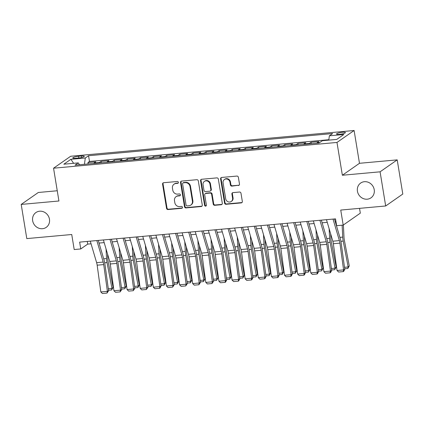<?xml version="1.0" encoding="UTF-8"?>
<svg xmlns="http://www.w3.org/2000/svg" width="424" height="424" viewBox="0 0 424 424"><rect width="100%" height="100%" fill="white"/><g stroke="black" fill="none" stroke-linecap="round" stroke-linejoin="round"><path stroke-width="0.64" d="M178.387 182.336A0.97 0.885 -124.9 0 0 177.333 181.477L163.648 182.723A1.383 1.267 -124.9 0 0 162.578 184.18L166.531 208.327A1.383 1.267 -124.9 0 0 168.042 209.551L181.726 208.306A0.97 0.885 -124.9 0 0 182.474 207.288A0.97 0.885 -124.9 0 0 181.419 206.43L179.649 206.589A4.426 4.054 -124.9 0 1 174.821 202.672L174.492 200.658A4.426 4.054 -124.9 0 1 176.082 196.657A4.426 4.054 -124.9 0 1 177.91 195.994L179.681 195.835A0.97 0.885 -124.9 0 0 180.433 194.812A0.97 0.885 -124.9 0 0 179.373 193.953L177.603 194.118A4.426 4.054 -124.9 0 1 172.78 190.196L172.451 188.187A4.426 4.054 -124.9 0 1 174.041 184.18A4.426 4.054 -124.9 0 1 175.87 183.518L177.64 183.359A0.97 0.885 -124.9 0 0 178.387 182.336M357.427 191.208A9.021 8.263 -124.9 0 0 370.984 197.844A9.021 8.263 -124.9 0 0 374.222 189.682A9.021 8.263 -124.9 0 0 360.665 183.051A9.021 8.263 -124.9 0 0 357.427 191.208M32.659 220.724A9.021 8.263 -124.9 0 0 46.216 227.359A9.021 8.263 -124.9 0 0 49.454 219.197A9.021 8.263 -124.9 0 0 35.897 212.562A9.021 8.263 -124.9 0 0 32.659 220.724M342.454 132.262A4.51 0.837 -9.3 0 0 336.524 134.021A4.51 0.837 -9.3 0 0 339.491 134.328A4.51 0.837 -9.3 0 0 345.422 132.564A4.51 0.837 -9.3 0 0 342.454 132.262M238.421 185.527A1.383 1.267 -124.9 0 0 239.486 184.069L238.378 177.296A1.383 1.267 -124.9 0 0 236.868 176.071L221.673 177.449A1.383 1.267 -124.9 0 0 220.602 178.907L224.556 203.054A1.383 1.267 -124.9 0 0 226.066 204.278L241.261 202.9A1.383 1.267 -124.9 0 0 242.332 201.437L240.991 193.254A1.383 1.267 -124.9 0 0 239.486 192.03L232.977 192.623A1.383 1.267 -124.9 0 0 231.912 194.081L232.575 198.141A3.699 3.392 -124.9 0 1 231.25 201.485A3.699 3.392 -124.9 0 1 225.685 198.766L223.082 182.871A3.699 3.392 -124.9 0 1 224.413 179.522A3.699 3.392 -124.9 0 1 229.972 182.246L230.407 184.891A1.383 1.267 -124.9 0 0 231.912 186.115L238.882 185.203A1.383 1.267 -124.9 0 0 239.2 185.129M57.251 190.763L38.319 192.485L21.2 204.426L26.797 238.595L71.736 234.509L74.2 249.54L80.761 248.946L79.643 242.115L335.517 218.858L336.635 225.69L343.196 225.096L360.321 213.155L359.536 208.354M380.084 171.815L397.203 159.869L359.478 163.298L342.359 175.244L380.084 171.815L385.681 205.979L340.737 210.066L343.196 225.096M342.359 175.244L336.985 142.443L53.556 168.201L70.675 156.255L354.109 130.502L336.985 142.443M21.2 204.426L58.925 200.997L53.556 168.201M198.321 180.931A1.383 1.267 -124.9 0 0 196.816 179.707L181.615 181.09A1.383 1.267 -124.9 0 0 180.544 182.548L184.498 206.695A1.383 1.267 -124.9 0 0 186.009 207.919L201.209 206.536A1.383 1.267 -124.9 0 0 202.274 205.078L198.321 180.931M201.644 179.273L216.844 177.889A1.383 1.267 -124.9 0 1 218.349 179.114L222.303 203.26A1.383 1.267 -124.9 0 1 221.233 204.718L214.73 205.306A1.383 1.267 -124.9 0 1 213.224 204.082L211.618 194.293A1.383 1.267 -124.9 0 0 210.113 193.068L205.799 193.461A1.383 1.267 -124.9 0 0 204.728 194.918L206.398 205.115A0.97 0.885 -124.9 0 1 206.048 205.99A0.97 0.885 -124.9 0 1 204.596 205.274L200.573 180.73A1.383 1.267 -124.9 0 1 201.644 179.273M397.203 159.869L402.8 194.038L385.681 205.979M319.781 142.506L317.2 142.74L318.89 141.563L311.015 142.279L311.248 143.688M308.926 143.9A5.639 1.998 -95.2 0 1 309.329 143.455L304.077 143.932L305.768 142.756L297.892 143.471L298.125 144.881M295.804 145.093A5.639 1.998 -95.2 0 1 296.206 144.648L290.954 145.125L292.645 143.948L284.774 144.663L285.002 146.073M282.681 146.285A5.639 1.998 -95.2 0 1 283.084 145.84L277.837 146.317L279.522 145.141L271.651 145.856L271.879 147.266M269.558 147.478A5.639 1.998 -95.2 0 1 269.961 147.033L264.714 147.51L266.399 146.333L258.529 147.048L258.762 148.458M256.435 148.67A5.639 1.998 -95.2 0 1 256.838 148.225L251.591 148.702L253.282 147.526L245.406 148.241L245.639 149.651M243.318 149.863A5.639 1.998 -95.2 0 1 243.715 149.418L238.468 149.895L240.159 148.718L232.283 149.434L232.516 150.843M230.195 151.055A5.639 1.998 -95.2 0 1 230.598 150.61L225.345 151.087L227.036 149.911L219.16 150.626L219.394 152.036M217.072 152.248A5.639 1.998 -95.2 0 1 217.475 151.803L212.223 152.28L213.913 151.103L206.043 151.819L206.271 153.228M203.949 153.44A5.639 1.998 -95.2 0 1 204.352 152.995L199.105 153.472L200.791 152.296L192.92 153.011L193.148 154.421M190.827 154.633A5.639 1.998 -95.2 0 1 191.229 154.188L185.982 154.665L187.668 153.488L179.797 154.203L180.03 155.613M177.704 155.825A5.639 1.998 -95.2 0 1 178.107 155.38L172.859 155.857L174.55 154.681L166.674 155.396L166.908 156.806M164.586 157.018A5.639 1.998 -95.2 0 1 164.984 156.573L159.737 157.05L161.427 155.873L153.552 156.589L153.785 157.998M151.463 158.21A5.639 1.998 -95.2 0 1 151.866 157.765L146.614 158.242L148.305 157.066L140.429 157.781L140.662 159.191M138.341 159.403A5.639 1.998 -95.2 0 1 138.743 158.958L133.491 159.435L135.182 158.258L127.311 158.974L127.539 160.383M125.218 160.595A5.639 1.998 -95.2 0 1 125.621 160.15L120.374 160.627L122.059 159.451L114.189 160.166L114.416 161.576M112.095 161.788A5.639 1.998 -95.2 0 1 112.498 161.343L107.251 161.82L108.942 160.643L101.066 161.358L99.375 162.535A5.639 1.998 84.8 0 0 98.978 162.98M101.299 162.768L101.066 161.358M75.657 158.274L78.546 158.014A4.367 0.811 -9.3 0 0 84.291 156.308A4.367 0.811 -9.3 0 0 81.413 156.011L78.525 156.276A4.367 0.811 -9.3 0 0 72.78 157.982A4.367 0.811 -9.3 0 0 75.657 158.274M328.77 140.132L329.384 135.807L332.623 133.549L88.552 155.73L85.314 157.988L84.424 164.3M329.384 135.807L343.816 134.498L336.783 139.401L322.346 140.715L319.108 142.973L75.043 165.153L78.281 162.896L63.849 164.205L70.882 159.297L85.314 157.988M328.828 139.719L89.496 161.464L87.943 162.551L95.819 161.836L94.128 163.012A5.639 1.998 84.8 0 0 93.725 163.457M112.498 161.343L114.189 160.166M125.621 160.15L127.311 158.974M138.743 158.958L140.429 157.781M151.866 157.765L153.552 156.589M164.984 156.573L166.674 155.396M178.107 155.38L179.797 154.203M191.229 154.188L192.92 153.011M204.352 152.995L206.043 151.819M217.475 151.803L219.16 150.626M230.598 150.61L232.283 149.434M243.715 149.418L245.406 148.241M256.838 148.225L258.529 147.048M269.961 147.033L271.651 145.856M283.084 145.84L284.774 144.663M296.206 144.648L297.892 143.471M309.329 143.455L311.015 142.279M359.478 163.298L354.109 130.502M80.761 248.946L87.699 244.102L91.059 243.8M99.046 243.074L104.177 242.608M112.169 241.881L117.3 241.415M125.292 240.689L130.422 240.223M138.41 239.496L143.545 239.03M151.532 238.304L156.668 237.838M164.655 237.111L169.791 236.645M177.778 235.919L182.908 235.453M190.901 234.726L196.031 234.26M204.024 233.534L209.154 233.068M217.141 232.341L222.277 231.875M230.264 231.149L235.399 230.683M243.387 229.956L248.522 229.49M256.509 228.764L261.64 228.298M269.632 227.571L274.763 227.105M282.75 226.379L287.885 225.913M295.873 225.186L301.008 224.72M308.995 223.994L314.131 223.528M322.118 222.801L327.254 222.335M335.241 221.609L335.956 221.545M87.259 241.42L87.699 244.102M88.176 163.961L87.943 162.551M89.496 161.464L88.552 155.73M79.5 164.745L78.281 162.896M107.251 161.82A5.639 1.998 84.8 0 0 106.848 162.265M120.374 160.627A5.639 1.998 84.8 0 0 119.971 161.072M133.491 159.435A5.639 1.998 84.8 0 0 133.094 159.88M146.614 158.242A5.639 1.998 84.8 0 0 146.216 158.687M159.737 157.05A5.639 1.998 84.8 0 0 159.334 157.495M172.859 155.857A5.639 1.998 84.8 0 0 172.457 156.302M185.982 154.665A5.639 1.998 84.8 0 0 185.579 155.11M199.105 153.472A5.639 1.998 84.8 0 0 198.702 153.917M212.223 152.28A5.639 1.998 84.8 0 0 211.825 152.725M225.345 151.087A5.639 1.998 84.8 0 0 224.943 151.532M238.468 149.895A5.639 1.998 84.8 0 0 238.065 150.34M251.591 148.702A5.639 1.998 84.8 0 0 251.188 149.147M264.714 147.51A5.639 1.998 84.8 0 0 264.311 147.955M277.837 146.317A5.639 1.998 84.8 0 0 277.434 146.762M290.954 145.125A5.639 1.998 84.8 0 0 290.557 145.57M304.077 143.932A5.639 1.998 84.8 0 0 303.674 144.377M317.2 142.74A5.639 1.998 84.8 0 0 316.797 143.185M73.628 163.314L70.882 159.297M178.244 183.009A0.97 0.885 -124.9 0 1 178.101 183.036L176.331 183.195A4.426 4.054 -124.9 0 0 174.502 183.857L174.041 184.18M176.082 196.657L176.543 196.333A4.426 4.054 -124.9 0 1 178.377 195.671L180.147 195.512A0.97 0.885 -124.9 0 0 180.285 195.485M163.325 182.797A1.383 1.267 -124.9 0 0 163.044 183.857L166.998 208.004A1.383 1.267 -124.9 0 0 168.503 209.228L182.188 207.983A0.97 0.885 -124.9 0 0 182.331 207.961M181.297 181.165A1.383 1.267 -124.9 0 0 181.011 182.225L184.965 206.371A1.383 1.267 -124.9 0 0 186.47 207.596L201.67 206.212A1.383 1.267 -124.9 0 0 201.988 206.138M183.338 182.839A0.97 0.885 -124.9 0 0 182.59 183.862L186.062 205.057A0.97 0.885 -124.9 0 0 187.117 205.91L188.987 205.741A4.426 4.054 -124.9 0 0 190.816 205.078A4.426 4.054 -124.9 0 0 192.406 201.077L190.032 186.587A4.426 4.054 -124.9 0 0 185.209 182.67L183.338 182.839L183.804 182.516A0.97 0.885 -124.9 0 0 183.401 182.659L182.94 182.983M190.816 205.078L191.277 204.755A4.426 4.054 -124.9 0 0 192.867 200.753L192.406 201.077M183.804 182.516L185.67 182.347A4.426 4.054 -124.9 0 1 190.493 186.263L192.867 200.753M205.227 193.667L205.688 193.344A1.383 1.267 -124.9 0 1 206.26 193.137L210.574 192.745A1.383 1.267 -124.9 0 1 212.085 193.969L213.685 203.764A1.383 1.267 -124.9 0 0 215.196 204.988L221.699 204.394A1.383 1.267 -124.9 0 0 222.017 204.32M201.321 179.341A1.383 1.267 -124.9 0 0 201.04 180.407L205.057 204.956A0.97 0.885 -124.9 0 0 206.255 205.788M209.954 184.133A3.699 3.392 -124.9 0 0 204.394 181.408A3.699 3.392 -124.9 0 0 203.064 184.758L203.981 190.355A1.383 1.267 -124.9 0 0 205.492 191.579L209.806 191.187A1.383 1.267 -124.9 0 0 210.871 189.729L209.954 184.133L210.421 183.809A3.699 3.392 -124.9 0 0 204.856 181.085L204.394 181.408M210.378 190.98L210.839 190.662A1.383 1.267 -124.9 0 0 211.338 189.406L210.871 189.729M210.421 183.809L211.338 189.406M224.413 179.522L224.874 179.198A3.699 3.392 -124.9 0 1 230.433 181.923L230.868 184.567A1.383 1.267 -124.9 0 0 232.379 185.792L238.882 185.203M231.25 201.485L231.711 201.167A3.699 3.392 -124.9 0 0 233.041 197.817L232.575 198.141M232.659 192.697A1.383 1.267 -124.9 0 0 232.373 193.757L233.041 197.817M221.349 177.524A1.383 1.267 -124.9 0 0 221.068 178.584L225.022 202.73A1.383 1.267 -124.9 0 0 226.527 203.955L241.728 202.577A1.383 1.267 -124.9 0 0 242.046 202.502M99.184 243.54L99.158 243.063M108.306 288.771L111.973 288.437L107.018 262.562A10.568 3.752 -95.2 0 1 106.535 258.566L106.048 248.936M111.655 289.952L111.973 288.437L113.086 287.382L111.655 289.952L108.502 290.239M107.569 254.082L107.813 258.847A7.049 2.502 84.8 0 0 108.131 261.507L113.086 287.382M96.836 240.551L103.191 262.069A7.049 2.502 -95.2 0 1 103.721 264.587L107.389 291.357L108.581 290.8L104.913 264.025A10.568 3.752 84.8 0 0 104.118 260.251L98.262 240.419M90.275 241.145L96.63 262.663A7.049 2.502 -95.2 0 1 97.16 265.18L100.827 291.956L107.389 291.357L107.007 293.085L102.417 293.498L100.827 291.956M108.581 290.8L107.007 293.085M112.307 242.348L112.281 241.871M121.423 287.578L125.091 287.244L120.135 261.37A10.568 3.752 -95.2 0 1 119.658 257.373L119.171 247.743M124.778 288.76L125.091 287.244L126.209 286.189L124.778 288.76L121.624 289.046M120.692 252.889L120.93 257.654A7.049 2.502 84.8 0 0 121.253 260.315L126.209 286.189M125.43 241.155L125.403 240.678M134.546 286.386L138.213 286.052L133.258 260.177A10.568 3.752 -95.2 0 1 132.781 256.181L132.293 246.551M137.901 287.567L138.213 286.052L139.326 284.997L137.901 287.567L134.747 287.854M133.814 251.697L134.053 256.462A7.049 2.502 84.8 0 0 134.371 259.122L139.326 284.997M138.553 239.963L138.526 239.486M147.669 285.193L151.336 284.859L146.381 258.985A10.568 3.752 -95.2 0 1 145.904 254.988L145.416 245.358M151.018 286.375L151.336 284.859L152.449 283.804L151.018 286.375L147.87 286.661M146.932 250.505L147.176 255.269A7.049 2.502 84.8 0 0 147.494 257.93L152.449 283.804M151.67 238.77L151.649 238.293M160.791 284.001L164.459 283.667L159.504 257.792A10.568 3.752 -95.2 0 1 159.027 253.796L158.539 244.166M164.141 285.182L164.459 283.667L165.572 282.612L164.141 285.182L160.993 285.469M160.055 249.312L160.298 254.077A7.049 2.502 84.8 0 0 160.617 256.737L165.572 282.612M109.959 239.359L116.314 260.877A7.049 2.502 -95.2 0 1 116.844 263.394L120.511 290.164L121.704 289.608L118.036 262.832A10.568 3.752 84.8 0 0 117.241 259.059L111.385 239.226M103.398 239.952L109.752 261.47A7.049 2.502 -95.2 0 1 110.282 263.988L113.95 290.763L120.511 290.164L120.13 291.892L115.535 292.306L113.95 290.763M121.704 289.608L120.13 291.892M123.077 238.166L129.437 259.684A7.049 2.502 -95.2 0 1 129.967 262.202L133.629 288.972L134.827 288.415L131.159 261.64A10.568 3.752 84.8 0 0 130.364 257.866L124.508 238.034M116.515 238.76L122.875 260.278A7.049 2.502 -95.2 0 1 123.405 262.795L127.068 289.571L133.629 288.972L133.253 290.7L128.657 291.113L127.068 289.571M134.827 288.415L133.253 290.7M136.199 236.974L142.559 258.492A7.049 2.502 -95.2 0 1 143.084 261.009L146.752 287.779L147.95 287.223L144.282 260.447A10.568 3.752 84.8 0 0 143.487 256.674L137.63 236.841M129.638 237.567L135.998 259.085A7.049 2.502 -95.2 0 1 136.528 261.603L140.19 288.378L146.752 287.779L146.375 289.507L141.78 289.921L140.19 288.378M147.95 287.223L146.375 289.507M149.322 235.781L155.677 257.299A7.049 2.502 -95.2 0 1 156.207 259.817L159.874 286.587L161.067 286.03L157.405 259.255A10.568 3.752 84.8 0 0 156.61 255.481L150.748 235.649M142.761 236.375L149.116 257.893A7.049 2.502 -95.2 0 1 149.646 260.41L153.313 287.186L159.874 286.587L159.493 288.315L154.903 288.728L153.313 287.186M161.067 286.03L159.975 288.087L159.493 288.315M164.793 237.578L164.772 237.101M173.914 282.808L177.582 282.474L172.626 256.599A10.568 3.752 -95.2 0 1 172.149 252.603L171.656 242.973M177.264 283.99L177.582 282.474L178.695 281.419L177.264 283.99L174.116 284.276M173.178 248.119L173.421 252.884A7.049 2.502 84.8 0 0 173.739 255.545L178.695 281.419M162.445 234.589L168.8 256.107A7.049 2.502 -95.2 0 1 169.33 258.624L172.997 285.394L174.19 284.838L170.522 258.062A10.568 3.752 84.8 0 0 169.733 254.289L163.871 234.456M155.884 235.182L162.238 256.7A7.049 2.502 -95.2 0 1 162.768 259.218L166.436 285.993L172.997 285.394L172.616 287.122L168.026 287.536L166.436 285.993M174.19 284.838L172.616 287.122M177.916 236.385L177.889 235.908M187.037 281.616L190.705 281.282L185.749 255.407A10.568 3.752 -95.2 0 1 185.267 251.411L184.779 241.781M190.387 282.797L190.705 281.282L191.818 280.227L190.387 282.797L187.233 283.084M186.3 246.927L186.544 251.692A7.049 2.502 84.8 0 0 186.862 254.352L191.818 280.227M175.568 233.396L181.923 254.914A7.049 2.502 -95.2 0 1 182.453 257.432L186.12 284.202L187.313 283.645L183.645 256.87A10.568 3.752 84.8 0 0 182.85 253.096L176.994 233.264M169.006 233.99L175.361 255.508A7.049 2.502 -95.2 0 1 175.891 258.025L179.559 284.801L186.12 284.202L185.739 285.93L181.149 286.343L179.559 284.801M187.313 283.645L185.739 285.93M191.038 235.193L191.012 234.716M200.154 280.423L203.822 280.089L198.867 254.214A10.568 3.752 -95.2 0 1 198.39 250.218L197.902 240.588M203.509 281.605L203.822 280.089L204.935 279.034L203.509 281.605L200.356 281.891M199.423 245.734L199.662 250.499A7.049 2.502 84.8 0 0 199.985 253.16L204.935 279.034M188.685 232.204L195.045 253.722A7.049 2.502 -95.2 0 1 195.575 256.239L199.238 283.009L200.435 282.453L196.768 255.677A10.568 3.752 84.8 0 0 195.973 251.904L190.116 232.071M182.129 232.797L188.484 254.315A7.049 2.502 -95.2 0 1 189.014 256.833L192.682 283.608L199.238 283.009L198.861 284.737L194.266 285.151L192.682 283.608M200.435 282.453L198.861 284.737M204.161 234L204.135 233.523M213.277 279.231L216.945 278.897L211.989 253.022A10.568 3.752 -95.2 0 1 211.512 249.026L211.025 239.396M216.632 280.412L216.945 278.897L218.058 277.842L216.632 280.412L213.479 280.699M212.546 244.542L212.784 249.307A7.049 2.502 84.8 0 0 213.102 251.967L218.058 277.842M201.808 231.011L208.168 252.529A7.049 2.502 -95.2 0 1 208.698 255.047L212.36 281.817L213.558 281.26L209.891 254.485A10.568 3.752 84.8 0 0 209.096 250.711L203.239 230.879M195.247 231.605L201.607 253.123A7.049 2.502 -95.2 0 1 202.137 255.64L205.799 282.416L212.36 281.817L211.984 283.545L207.389 283.958L205.799 282.416M213.558 281.26L211.984 283.545M217.279 232.808L217.258 232.331M226.4 278.038L230.068 277.704L225.112 251.829A10.568 3.752 -95.2 0 1 224.635 247.833L224.148 238.203M229.75 279.22L230.068 277.704L231.181 276.649L229.75 279.22L226.602 279.506M225.663 243.35L225.907 248.114A7.049 2.502 84.8 0 0 226.225 250.775L231.181 276.649M214.931 229.819L221.291 251.337A7.049 2.502 -95.2 0 1 221.816 253.854L225.483 280.624L226.676 280.068L223.013 253.292A10.568 3.752 84.8 0 0 222.218 249.519L216.357 229.686M208.369 230.412L214.73 251.93A7.049 2.502 -95.2 0 1 215.26 254.448L218.922 281.223L225.483 280.624L225.107 282.352L220.512 282.766L218.922 281.223M226.676 280.068L225.584 282.13L225.107 282.352M230.402 231.615L230.38 231.138M239.523 276.846L243.191 276.512L238.235 250.637A10.568 3.752 -95.2 0 1 237.758 246.641L237.27 237.011M242.873 278.027L243.191 276.512L244.304 275.457L242.873 278.027L239.724 278.314M238.786 242.157L239.03 246.922A7.049 2.502 84.8 0 0 239.348 249.582L244.304 275.457M228.054 228.626L234.408 250.144A7.049 2.502 -95.2 0 1 234.938 252.662L238.606 279.432L239.799 278.875L236.136 252.1A10.568 3.752 84.8 0 0 235.341 248.326L229.479 228.494M221.492 229.22L227.847 250.738A7.049 2.502 -95.2 0 1 228.377 253.255L232.045 280.031L238.606 279.432L238.224 281.16L233.635 281.573L232.045 280.031M239.799 278.875L238.707 280.937L238.224 281.16M243.524 230.423L243.503 229.946M252.646 275.653L256.313 275.319L251.358 249.445A10.568 3.752 -95.2 0 1 250.881 245.448L250.388 235.818M255.995 276.835L256.313 275.319L257.426 274.264L255.995 276.835L252.847 277.121M251.909 240.964L252.153 245.729A7.049 2.502 84.8 0 0 252.471 248.39L257.426 274.264M241.177 227.434L247.531 248.952A7.049 2.502 -95.2 0 1 248.061 251.469L251.729 278.239L252.921 277.683L249.254 250.907A10.568 3.752 84.8 0 0 248.464 247.134L242.602 227.301M234.615 228.027L240.97 249.545A7.049 2.502 -95.2 0 1 241.5 252.063L245.167 278.838L251.729 278.239L251.347 279.967L246.757 280.381L245.167 278.838M252.921 277.683L251.824 279.745L251.347 279.967M256.647 229.23L256.621 228.753M265.763 274.461L269.436 274.127L264.481 248.252A10.568 3.752 -95.2 0 1 263.998 244.256L263.511 234.626M269.118 275.642L269.436 274.127L270.549 273.077L269.118 275.642L265.965 275.929M265.032 239.772L265.276 244.537A7.049 2.502 84.8 0 0 265.594 247.203L270.549 273.077M254.299 226.241L260.654 247.759A7.049 2.502 -95.2 0 1 261.184 250.277L264.852 277.047L266.044 276.49L262.377 249.715A10.568 3.752 84.8 0 0 261.582 245.941L255.725 226.109M247.738 226.835L254.093 248.353A7.049 2.502 -95.2 0 1 254.623 250.87L258.29 277.646L264.852 277.047L264.47 278.775L259.88 279.188L258.29 277.646M266.044 276.49L264.947 278.552L264.47 278.775M269.77 228.038L269.743 227.561M278.886 273.268L282.554 272.934L277.598 247.06A10.568 3.752 -95.2 0 1 277.121 243.063L276.634 233.433M282.241 274.45L282.554 272.934L283.667 271.885L282.241 274.45L279.087 274.736M278.155 238.579L278.393 243.344A7.049 2.502 84.8 0 0 278.711 246.01L283.667 271.885M267.417 225.049L273.777 246.567A7.049 2.502 -95.2 0 1 274.307 249.084L277.969 275.854L279.167 275.298L275.499 248.522A10.568 3.752 84.8 0 0 274.704 244.749L268.848 224.916M260.861 225.642L267.215 247.166A7.049 2.502 -95.2 0 1 267.745 249.678L271.413 276.453L277.969 275.854L277.593 277.582L272.998 277.996L271.413 276.453M279.167 275.298L278.07 277.36L277.593 277.582M282.893 226.845L282.866 226.368M292.009 272.076L295.676 271.742L290.721 245.867A10.568 3.752 -95.2 0 1 290.244 241.871L289.756 232.241M295.358 273.257L295.676 271.742L296.789 270.692L295.358 273.257L292.21 273.544M291.277 237.387L291.516 242.152A7.049 2.502 84.8 0 0 291.834 244.818L296.789 270.692M280.54 223.856L286.9 245.374A7.049 2.502 -95.2 0 1 287.43 247.892L291.092 274.662L292.29 274.105L288.622 247.33A10.568 3.752 84.8 0 0 287.827 243.556L281.971 223.724M273.978 224.45L280.338 245.973A7.049 2.502 -95.2 0 1 280.868 248.485L284.531 275.261L291.092 274.662L290.716 276.39L286.121 276.803L284.531 275.261M292.29 274.105L291.193 276.167L290.716 276.39M296.01 225.653L295.989 225.176M305.132 270.883L308.799 270.549L303.844 244.674A10.568 3.752 -95.2 0 1 303.367 240.678L302.879 231.048M308.481 272.065L308.799 270.549L309.912 269.5L308.481 272.065L305.333 272.351M304.395 236.195L304.639 240.959A7.049 2.502 84.8 0 0 304.957 243.625L309.912 269.5M293.662 222.664L300.017 244.182A7.049 2.502 -95.2 0 1 300.547 246.699L304.215 273.469L305.407 272.913L301.745 246.137A10.568 3.752 84.8 0 0 300.95 242.364L295.088 222.531M287.101 223.257L293.461 244.781A7.049 2.502 -95.2 0 1 293.986 247.293L297.653 274.068L304.215 273.469L303.838 275.197L299.243 275.611L297.653 274.068M305.407 272.913L304.315 274.975L303.838 275.197M309.133 224.46L309.112 223.983M318.254 269.691L321.922 269.357L316.966 243.482A10.568 3.752 -95.2 0 1 316.49 239.486L316.002 229.856M321.604 270.872L321.922 269.357L323.035 268.307L321.604 270.872L318.456 271.159M317.518 235.002L317.762 239.767A7.049 2.502 84.8 0 0 318.079 242.433L323.035 268.307M306.785 221.471L313.14 242.989A7.049 2.502 -95.2 0 1 313.67 245.507L317.338 272.277L318.53 271.72L314.868 244.945A10.568 3.752 84.8 0 0 314.073 241.171L308.211 221.339M300.224 222.065L306.579 243.588A7.049 2.502 -95.2 0 1 307.109 246.1L310.776 272.876L317.338 272.277L316.956 274.005L312.366 274.418L310.776 272.876M318.53 271.72L317.438 273.782L316.956 274.005M322.256 223.268L322.235 222.791M331.377 268.498L335.045 268.164L330.089 242.29A10.568 3.752 -95.2 0 1 329.612 238.293L329.119 228.663M334.727 269.68L335.045 268.164L336.158 267.115L334.727 269.68L331.579 269.966M330.641 233.809L330.884 238.574A7.049 2.502 84.8 0 0 331.202 241.24L336.158 267.115M319.908 220.279L326.263 241.797A7.049 2.502 -95.2 0 1 326.793 244.314L330.46 271.084L331.653 270.528L327.985 243.752A10.568 3.752 84.8 0 0 327.19 239.979L321.334 220.146M313.347 220.872L319.701 242.396A7.049 2.502 -95.2 0 1 320.231 244.908L323.899 271.683L330.46 271.084L330.079 272.812L325.489 273.226L323.899 271.683M331.653 270.528L330.556 272.59L330.079 272.812M335.379 222.075L335.352 221.598M344.495 267.306L348.168 266.972L343.212 241.097A10.568 3.752 -95.2 0 1 342.73 237.101L342.126 225.192M347.85 268.487L348.168 266.972L349.281 265.922L347.85 268.487L344.696 268.774M343.376 224.974L344.007 237.382A7.049 2.502 84.8 0 0 344.325 240.048L349.281 265.922M333.031 219.086L339.386 240.604A7.049 2.502 -95.2 0 1 339.916 243.122L343.583 269.892L344.776 269.335L341.108 242.56A10.568 3.752 84.8 0 0 340.313 238.786L334.457 218.954M326.469 219.68L332.824 241.203A7.049 2.502 -95.2 0 1 333.354 243.715L337.022 270.491L343.583 269.892L343.202 271.62L338.612 272.033L337.022 270.491M344.776 269.335L343.679 271.397L343.202 271.62M99.375 162.535L94.128 163.012M78.806 157.988L78.525 156.276M81.657 157.5L81.413 156.011M176.331 183.195L175.87 183.518M180.147 195.512L179.681 195.835M178.377 195.671L177.91 195.994M182.188 207.983L181.726 208.306M168.503 209.228L168.042 209.551M166.998 208.004L166.531 208.327M163.044 183.857L162.578 184.18M178.101 183.036L177.64 183.359M201.67 206.212L201.209 206.536M186.47 207.596L186.009 207.919M184.965 206.371L184.498 206.695M181.011 182.225L180.544 182.548M190.493 186.263L190.032 186.587M185.67 182.347L185.209 182.67M221.699 204.394L221.233 204.718M215.196 204.988L214.73 205.306M213.685 203.764L213.224 204.082M212.085 193.969L211.618 194.293M210.574 192.745L210.113 193.068M206.26 193.137L205.799 193.461M205.057 204.956L204.596 205.274M201.04 180.407L200.573 180.73M232.379 185.792L231.912 186.115M230.868 184.567L230.407 184.891M230.433 181.923L229.972 182.246M232.373 193.757L231.912 194.081M241.728 202.577L241.261 202.9M226.527 203.955L226.066 204.278M225.022 202.73L224.556 203.054M221.068 178.584L220.602 178.907M104.712 262.769L107.018 262.562M103.7 258.826L106.535 258.566M103.191 262.069L96.63 262.663M103.721 264.587L97.16 265.18M117.835 261.576L120.135 261.37M116.823 257.633L119.658 257.373M130.958 260.384L133.258 260.177M129.94 256.441L132.781 256.181M144.081 259.191L146.381 258.985M143.063 255.248L145.904 254.988M157.203 257.999L159.504 257.792M156.186 254.056L159.027 253.796M116.314 260.877L109.752 261.47M116.844 263.394L110.282 263.988M129.437 259.684L122.875 260.278M129.967 262.202L123.405 262.795M142.559 258.492L135.998 259.085M143.084 261.009L136.528 261.603M155.677 257.299L149.116 257.893M156.207 259.817L149.646 260.41M170.326 256.806L172.626 256.599M169.309 252.863L172.149 252.603M168.8 256.107L162.238 256.7M169.33 258.624L162.768 259.218M183.444 255.614L185.749 255.407M182.431 251.671L185.267 251.411M181.923 254.914L175.361 255.508M182.453 257.432L175.891 258.025M196.566 254.421L198.867 254.214M195.554 250.478L198.39 250.218M195.045 253.722L188.484 254.315M195.575 256.239L189.014 256.833M209.689 253.229L211.989 253.022M208.672 249.286L211.512 249.026M208.168 252.529L201.607 253.123M208.698 255.047L202.137 255.64M222.812 252.036L225.112 251.829M221.794 248.093L224.635 247.833M221.291 251.337L214.73 251.93M221.816 253.854L215.26 254.448M235.935 250.844L238.235 250.637M234.917 246.901L237.758 246.641M234.408 250.144L227.847 250.738M234.938 252.662L228.377 253.255M249.058 249.651L251.358 249.445M248.04 245.708L250.881 245.448M247.531 248.952L240.97 249.545M248.061 251.469L241.5 252.063M262.175 248.459L264.481 248.252M261.163 244.516L263.998 244.256M260.654 247.759L254.093 248.353M261.184 250.277L254.623 250.87M275.298 247.266L277.598 247.06M274.286 243.323L277.121 243.063M273.777 246.567L267.215 247.166M274.307 249.084L267.745 249.678M288.421 246.074L290.721 245.867M287.403 242.131L290.244 241.871M286.9 245.374L280.338 245.973M287.43 247.892L280.868 248.485M301.544 244.881L303.844 244.674M300.526 240.938L303.367 240.678M300.017 244.182L293.461 244.781M300.547 246.699L293.986 247.293M314.666 243.689L316.966 243.482M313.649 239.746L316.49 239.486M313.14 242.989L306.579 243.588M313.67 245.507L307.109 246.1M327.789 242.496L330.089 242.29M326.772 238.553L329.612 238.293M326.263 241.797L319.701 242.396M326.793 244.314L320.231 244.908M340.907 241.304L343.212 241.097M339.894 237.361L342.73 237.101M339.386 240.604L332.824 241.203M339.916 243.122L333.354 243.715"/></g></svg>
